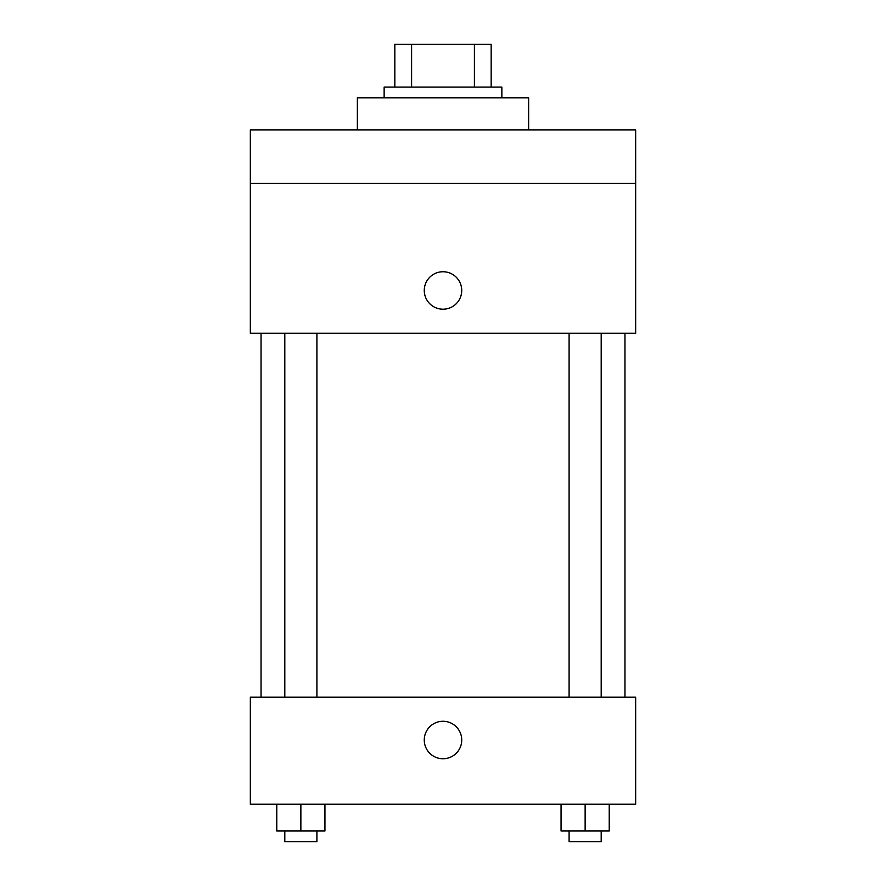 <?xml version="1.0" encoding="UTF-8"?>
<svg xmlns="http://www.w3.org/2000/svg" width="886" height="886" viewBox="0 0 886 886"><rect width="100%" height="100%" fill="white"/><g stroke="black" fill="none" stroke-linecap="round" stroke-linejoin="round"><path stroke-width="1.33" d="M411.591 87.116L411.591 44.3L394.835 44.3L394.835 87.116L394.835 44.3M411.591 44.3L491.165 44.3L491.165 87.116M474.409 87.116L474.409 44.3M384.136 97.814L384.136 87.116L501.864 87.116L501.864 97.814M528.632 129.932L528.632 97.814L357.368 97.814L357.368 129.932M250.339 129.932L635.661 129.932L635.661 183.446L250.339 183.446L250.339 129.932M635.661 183.446L635.661 333.291L250.339 333.291L250.339 183.446M443 309.203A18.728 18.728 0 0 1 426.775 281.117A18.728 18.728 0 0 1 459.225 281.117A18.728 18.728 0 0 1 443 309.203M250.339 697.204L635.661 697.204L635.661 804.233L250.339 804.233L250.339 697.204M443 758.748A18.728 18.728 0 0 1 426.775 730.651A18.728 18.728 0 0 1 459.225 730.651A18.728 18.728 0 0 1 443 758.748M561.059 804.233L561.059 831.002L609.225 831.002L609.225 804.233L609.225 831.002M585.137 831.002L585.137 804.233M601.195 831.002L601.195 841.7L569.089 841.7L569.089 831.002M276.775 804.233L276.775 831.002L324.94 831.002L324.94 804.233L324.94 831.002M300.863 831.002L300.863 804.233M316.911 831.002L316.911 841.7L284.805 841.7L284.805 831.002M624.962 697.204L624.962 333.291M261.038 697.204L261.038 333.291M569.089 333.291L569.089 697.204M601.195 333.291L601.195 697.204M316.911 697.204L316.911 333.291M284.805 697.204L284.805 333.291"/></g></svg>
